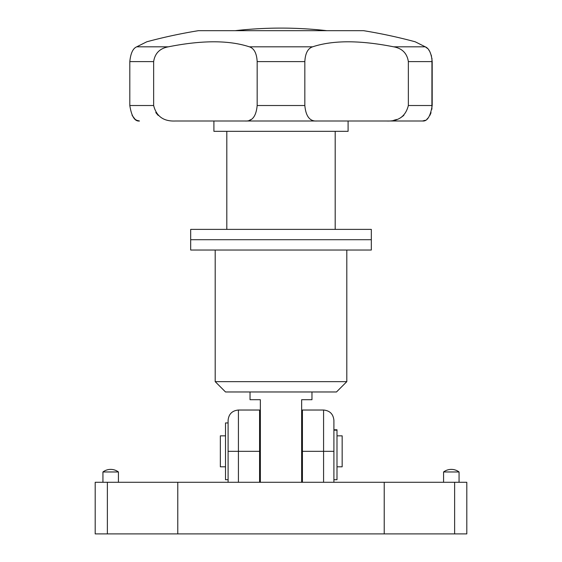 <?xml version="1.0" encoding="UTF-8"?>
<svg xmlns="http://www.w3.org/2000/svg" width="562" height="562" viewBox="0 0 562 562"><rect width="100%" height="100%" fill="white"/><g stroke="black" fill="none" stroke-linecap="round" stroke-linejoin="round"><path stroke-width="0.84" d="M443.58 471.968L459.063 471.968A12.905 12.905 0 0 0 443.58 471.968L443.58 482.287M459.063 471.968L459.063 482.287M102.937 471.968A12.905 12.905 0 0 1 118.42 471.968L102.937 471.968L102.937 482.287M118.42 471.968L118.42 482.287M95.196 482.287L107.37 482.287L107.37 533.9L95.196 533.9L95.196 482.287M454.63 482.287L466.804 482.287L466.804 533.9L454.63 533.9L454.63 482.287L107.37 482.287M177.775 482.287L177.775 533.9L107.37 533.9M384.225 482.287L384.225 533.9L177.775 533.9M454.63 533.9L384.225 533.9M323.579 482.287L323.579 410.028C329.852 410.639 333.287 414.082 333.905 420.355L333.905 482.287M323.579 410.028L302.419 410.028L302.419 482.287M259.581 451.321L238.421 451.321L238.421 410.028L259.581 410.028L259.581 482.287M228.095 482.287L228.095 420.355C228.713 414.082 232.148 410.639 238.421 410.028M225.517 466.804L220.353 466.804L220.353 435.838L225.517 435.838M228.095 479.709L225.517 479.709L225.517 422.933L228.095 422.933M336.996 466.804L342.16 466.804L342.16 435.838L336.996 435.838M333.905 429.775L336.996 429.775L336.996 479.709L333.905 479.709M250.034 391.967L250.034 399.708L260.354 399.708L260.354 482.287M311.966 391.967L311.966 399.708L301.646 399.708L301.646 482.287M336.483 391.967L225.517 391.967L215.197 381.647L346.803 381.647L336.483 391.967M215.197 250.034L215.197 381.647M346.803 250.034L346.803 381.647M371.32 239.707L190.68 239.707L190.68 250.034L371.32 250.034L371.32 229.387L190.68 229.387L190.68 239.707L371.32 239.707M335.191 229.387L335.191 131.325M226.809 229.387L226.809 131.325M213.904 131.325L348.096 131.325L348.096 120.999L213.904 120.999L213.904 131.325M425.357 120.268L422.519 120.999C427.225 121.561 430.45 116.404 432.192 105.515L432.192 61.609C431.363 53.299 429.052 48.367 425.258 46.815L415.192 41.785L425.258 46.815L393.611 46.815C402.153 48.353 407.071 53.285 408.356 61.609L408.356 105.515C405.609 116.404 398.325 121.568 386.508 120.999L415.192 120.999M235.197 30.678A407.738 407.738 0 0 1 326.803 30.678M415.192 41.785A516.12 516.12 0 0 0 363.579 30.678L198.421 30.678A516.12 516.12 0 0 0 146.808 41.785L136.742 46.815C132.955 48.353 130.644 53.285 129.808 61.609L129.808 105.515C131.55 116.404 134.775 121.568 139.481 120.999L136.735 120.317M168.389 46.815C201.997 40.127 228.987 40.127 249.352 46.815C254.108 48.353 256.715 53.285 257.164 61.609L257.164 105.515C256.16 116.404 252.106 121.568 244.99 120.999L175.492 120.999C163.668 121.561 156.384 116.404 153.644 105.515L153.644 61.609C154.915 53.299 159.833 48.367 168.389 46.815L136.742 46.815M422.519 120.999L317.01 120.999C309.894 121.561 305.833 116.404 304.836 105.515L304.836 61.609C305.278 53.299 307.885 48.367 312.648 46.815L249.352 46.815M312.648 46.815C332.887 40.127 359.877 40.127 393.611 46.815M136.671 120.282L135.407 119.467M134.936 119.081L132.091 115.35M155.786 112.576L158.189 115.407M249.479 120.275L251.228 119.425M393.829 120.275L396.849 119.432M400.769 117.648L403.839 115.379M431.946 58.216L431.904 109.211M431.054 112.667L429.916 115.336M428.42 117.648L426.902 119.221M425.265 46.815L427.556 48.515M428.75 49.92L429.818 51.62M429.853 51.683L431.539 56.123M137.29 46.541L143.514 43.422M146.218 42.073L146.808 41.785M333.905 451.321L302.419 451.321M228.095 451.321L238.421 451.321L238.421 482.287M336.996 430.169L333.905 430.169M153.644 105.515L129.808 105.515M304.836 105.515L257.164 105.515M432.192 105.515L408.356 105.515M153.644 61.609L129.808 61.609M304.836 61.609L257.164 61.609M432.192 61.609L408.356 61.609M302.419 466.804L301.646 466.804M260.354 466.804L259.581 466.804M302.419 435.838L301.646 435.838M260.354 435.838L259.581 435.838"/></g></svg>
